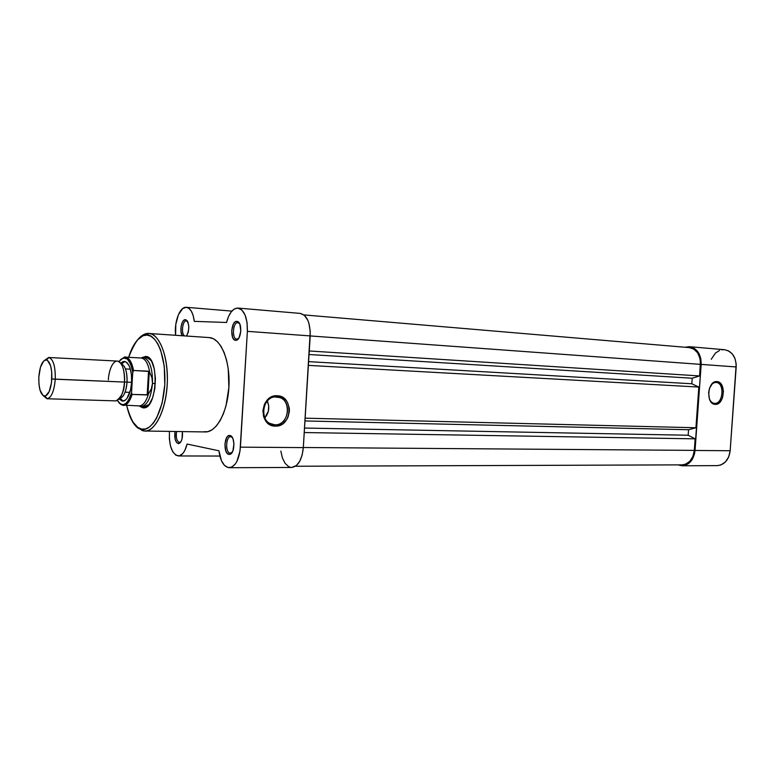 <?xml version="1.0" encoding="UTF-8"?>
<svg xmlns="http://www.w3.org/2000/svg" width="775" height="775" viewBox="0 0 775 775"><rect width="100%" height="100%" fill="white"/><g stroke="black" fill="none" stroke-linecap="round" stroke-linejoin="round"><path stroke-width="1.16" d="M714.598 403.378C723.269 404.25 724.828 382.501 716.09 382.463L716.885 381.6C726.388 381.649 724.683 405.296 715.257 404.356L714.298 403.358C712.089 403.029 710.423 401.44 709.29 398.602C710.491 401.586 712.254 403.184 714.598 403.378L715.257 404.356L718.144 403.62L720.711 401.266L722.562 397.662L723.453 391.152L721.864 385.233L718.309 381.91L715.422 381.736L712.622 383.276L709.512 388.246L708.621 392.596L709.435 399.018L711.266 402.264L715.257 404.356C705.657 404.531 707.372 380.457 716.885 381.6L716.168 382.472C724.848 382.637 723.23 404.25 714.598 403.378M717.166 465.63L720.866 464.971L725.419 461.958L728.684 456.959L730.166 450.73L695.049 450.469C693.732 459.875 689.421 464.981 682.116 465.785L677.844 464.874L683.211 465.717L688.142 463.847L692.123 459.662L694.555 453.772L701.172 364.395L695.049 450.469L730.166 450.73L736.202 364.047L735 358.534L732.346 353.972L728.568 350.891L724.48 349.699C732.23 351.288 736.124 357.033 736.192 366.953L730.166 450.73C728.858 459.875 724.548 464.845 717.224 465.63L682.174 465.785M689.518 346.706L685.168 347.268L689.14 346.687L693.577 347.927L698.837 353.255L700.784 358.505L701.172 364.395L736.192 366.953L701.172 364.395C701.113 354.214 697.229 348.314 689.518 346.706L724.499 349.699M724.131 349.68L721.835 349.816M719.568 350.436L715.441 353.071L711.247 359.28M710.307 386.376C711.905 383.722 713.833 382.414 716.09 382.463C713.833 382.414 711.905 383.722 710.307 386.376M689.382 347.626L693.702 349.031L697.548 352.712L699.922 358.098L700.426 361.179L699.622 375.943L692.211 378.229L309.051 354.514L692.211 378.229L699.622 375.943L309.273 350.968L699.622 375.943L700.445 364.357L310.194 335.933L700.445 364.357C700.387 354.718 696.715 349.147 689.411 347.626L303.916 314.912M692.211 378.229L691.823 383.761L308.615 361.644L691.823 383.761L698.827 387.054L308.382 365.383L698.827 387.054L695.931 427.752L698.827 387.054L691.823 383.761L692.211 378.229M305.127 418.171L695.931 427.752L305.127 418.171M304.963 420.951L688.558 429.728L695.931 427.752L688.558 429.728L304.963 420.951M304.517 428.052L688.171 435.24L688.558 429.728L688.171 435.24L695.146 438.834L304.246 432.547L695.146 438.834L694.322 450.382L695.146 438.834L688.171 435.24L304.517 428.052M303.325 447.504L694.322 450.382L303.325 447.504M295.459 466.24L682.087 464.864C689.004 464.109 693.083 459.275 694.322 450.382L692.928 456.436L689.827 461.29L685.536 464.215L682.029 464.864M236.83 339.15L238.642 338.404L236.811 339.15C231.715 339.188 232.752 322.119 237.818 322.671L236.792 321.354L237.402 321.46C242.565 322.584 241.412 339.915 236.162 340.283L239.068 337.706L240.822 331.041L239.872 324.25L238.506 322.138L236.792 321.354L234.999 322.022L233.411 324.018L231.686 330.625L232.607 337.358L233.963 339.489L235.658 340.302C229.797 340.409 230.969 320.734 236.792 321.354L239.62 323.688L237.818 322.671C232.742 322.119 231.725 339.247 236.83 339.15M230.01 453.152L232.171 452.338L230.01 453.152C225.167 452.532 225.806 436.267 230.659 436.732L230.097 435.56C235.28 436.335 235.019 453.666 229.807 454.363L228.838 454.373L230.01 453.152L228.838 454.373L231.454 453.317L232.858 450.963L233.972 443.998L233.013 438.902L231.657 436.567L229.962 435.521L228.199 435.918L226.62 437.681L224.915 444.046L225.825 450.943L227.162 453.288L228.838 454.373C223.045 453.578 224.217 434.01 229.962 435.521L232.403 437.613L230.989 436.761C225.98 435.434 224.963 452.464 230.01 453.152M187.657 321.567L185.835 319.755C189.517 323.621 189.749 329.055 186.542 336.04L188.315 332.058L188.848 326.943L188.015 322.361L186.833 320.395L185.351 319.668L183.801 320.288L182.406 322.148L181.069 326.604L181.001 331.681L182.241 335.74C179.257 331.312 181.602 319.164 185.351 319.668L187.657 321.567M179.209 442.409L180.817 441.895L179.209 442.409C176.642 440.888 175.78 437.245 176.632 431.501C175.78 437.245 176.642 440.888 179.209 442.409L178.095 443.542L179.209 442.409M182.377 431.588C182.9 437.972 181.728 441.953 178.86 443.532L178.095 443.542L179.635 443.193L181.03 441.556L182.047 438.873L182.377 431.588M276.481 396.887C260.807 395.618 259.015 425.204 274.776 424.807L275.328 426.124C258.172 426.579 260.109 394.339 277.179 395.754L276.481 396.887L279.949 397.614C292.688 401.847 288.164 425.766 274.776 424.807L269.506 423.276C258.308 417.376 264.081 395.696 276.481 396.887L277.179 395.754L274.573 395.948L269.632 398.05L265.689 402.138L264.294 404.744L262.909 410.566L263.577 416.446L264.662 419.12L268.092 423.412L272.761 425.785L275.328 426.124L277.925 425.882L282.807 423.722L286.673 419.633L288.038 417.057L289.385 411.312L289.317 408.367L287.699 402.864L286.207 400.52L282.158 397.091L277.179 395.754C294.103 395.686 292.175 427.151 275.328 426.124L274.776 424.807L271.841 424.322L274.776 424.807C290.276 425.766 292.049 396.819 276.481 396.887M144.005 406.633L149.042 404.598L144.005 406.633M150.892 360.142L146.824 357.701L146.107 356.461C159.398 357.198 157.277 408.251 143.966 407.873L142.784 407.824L143.956 406.672L142.784 407.824L144.935 407.689L149.12 404.492L152.607 397.808L154.826 388.653L155.417 378.452L154.283 368.842L151.619 361.344L147.86 357.101L145.748 356.413L141.961 357.614L145.748 356.413L150.892 360.142M203.573 431.772L207.884 431.665L212.195 429.738L216.332 426.037L220.11 420.67L223.384 413.84L226.009 405.809L228.877 387.49L228.218 368.716L226.581 360.142L224.159 352.596L221.069 346.367L217.426 341.688L213.396 338.723L209.25 337.58C220.672 338.055 230.107 360.259 228.974 385.669C227.986 411.079 216.738 432.421 205.327 431.946L144.722 431.007L141.738 429.97L144.722 431.007C151.27 433.012 165.937 416.863 167.361 381.358C167.642 346.338 154.893 332.475 148.79 333.473L148.684 333.463C146.126 333.095 143.142 334.461 139.713 337.542C142.61 334.693 145.593 333.337 148.684 333.463L148.79 333.473C159.592 333.899 168.466 356.8 167.293 383.092C166.276 409.394 155.523 431.481 144.722 431.007L143.065 430.823L141.563 429.088C147.366 432.014 162.043 420.408 164.794 384.817C166.199 349.021 153.053 333.676 146.979 335.081L148.5 333.463L146.979 335.081L143.046 335.749L137.369 340.022L132.36 347.772L128.698 357.323C135.286 340.516 141.379 333.095 146.979 335.081L150.854 336.214L154.516 339.159L157.819 343.809L160.619 350.019L164.261 366.091L164.794 384.817L162.111 403.107L156.676 417.948L153.218 423.315L149.43 427.035L145.497 428.972L141.563 429.088C136.274 429.466 131.314 421.629 126.683 405.567C129.241 416.359 132.632 423.489 136.826 426.948L141.738 429.97L141.563 429.088L137.776 427.412L132.67 421.755L129.842 416.136L126.683 405.567M237.964 308.082L237.586 308.062C232.674 308.528 228.993 313.332 226.552 322.478L194.302 321.363L193.198 315.667L191.328 311.172L188.877 308.305L186.078 307.287C179.722 306.784 174.026 322.245 175.596 335.294L175.809 324.338L178.424 314.631L182.764 308.508L186.368 307.297C190.476 308.072 193.12 312.761 194.302 321.363L226.552 322.478L228.489 316.607L231.134 311.986L234.253 309.041L237.586 308.062L241.722 309.864L245.045 314.921L247.041 322.468L247.37 331.342L310.194 335.914C310.32 322.71 307.016 315.212 300.283 313.41L304.226 315.163L307.714 320.065L308.973 323.475L310.242 331.564L303.316 447.611L310.194 335.914L247.37 331.342L240.008 451.098L236.947 461.309L235.426 463.818L231.899 467.044L228.112 467.587L224.517 465.436L221.524 460.863L218.918 450.788L187.095 444.056L184.838 450.44L182.832 453.491L179.393 455.826L175.886 455.216L172.786 451.806L170.519 446.09L169.357 438.853L169.444 431.384C168.921 445.858 171.885 454.043 178.337 455.952C182.183 455.632 185.099 451.66 187.095 444.056L218.918 450.788C220.439 461.348 223.898 466.986 229.274 467.713C235.397 466.657 239.107 459.808 240.415 447.156L247.37 331.342C247.525 317.653 244.396 309.893 237.964 308.082L300.283 313.41M231.832 436.771L231.066 436.732M237.218 339.179L237.964 339.227M239.058 322.768L238.303 322.71L239.058 322.768M187.308 320.966L186.717 320.927L187.308 320.966M148.868 357.817L147.143 357.721L148.858 357.808M142.426 430.668L136.022 426.192M280.841 451.108L282.4 457.928L285.074 463.305L288.581 466.598L290.518 467.325M291.7 467.451L296.389 465.552L299.741 461.261L302.153 455.032L303.316 447.611L240.415 447.156L303.316 447.611C301.998 459.817 298.133 466.424 291.739 467.451L229.313 467.713M175.034 431.472L175.092 438.97L176.642 442.554L178.095 443.542C175.247 441.924 174.23 437.904 175.034 431.472M128.66 357.323C134.385 338.074 144.421 334.248 144.973 334.558L148.79 333.473L209.26 337.58L148.897 333.483M139.926 406.381L142.784 407.824L139.926 406.381M143.22 357.498C149.565 359.387 152.656 368.018 152.481 383.412C152.646 367.863 149.507 359.232 143.084 357.498L140.885 357.992L146.824 357.701M184.518 335.895C180.895 333.754 182.503 320.385 186.329 320.898C182.503 320.385 180.895 333.754 184.518 335.895M264.759 417.919C269.041 412.775 269.884 407.137 267.288 401.004L268.702 405.829L268.382 411.108L264.759 417.919M121.133 363.795C125.24 365.577 127.207 371.671 127.032 382.075L124.494 382.065C125.133 376.224 123.525 362.506 117.732 361.121C111.648 360.404 108.384 374.005 108.384 379.905M116.076 400.869C121.627 397.042 124.436 390.774 124.494 382.065L127.032 382.075C126.587 388.343 125.211 393.09 122.896 396.306M46.994 398.747L115.64 400.878C120.416 399.987 123.37 393.719 124.494 382.065L55.258 379.207C54.163 391.288 51.412 397.798 46.994 398.747L43.303 395.744L47.285 398.738C51.567 397.439 54.221 390.929 55.258 379.207L51.838 378.975C50.937 389.263 48.602 394.988 44.863 396.141C40.658 395.114 38.643 388.759 38.828 377.067L40.445 367.253L43.7 360.976L46.258 359.891L47.517 360.385L50.608 365.771L51.722 371.893L51.518 382.53L49.183 391.598L45.541 395.996L43.012 395.541L39.99 390.038L38.934 383.993L38.828 377.067C39.816 366.129 42.334 360.404 46.374 359.9C50.22 361.586 52.041 367.941 51.838 378.975L124.494 382.065C124.659 369.588 122.256 362.584 117.306 361.073L48.718 357.488C53.291 359.028 55.471 366.275 55.258 379.207C55.49 366.643 53.407 359.416 48.999 357.517L44.785 360.181L48.718 357.488M119.679 398.495C123.68 397.246 126.122 391.772 127.032 382.075L131.614 382.366C131.624 388.391 128.204 401.925 122.159 401.043L119.243 399.018L122.266 401.062L125.463 400.065L126.984 398.447L130.549 389.941L131.614 382.366L131.421 374.606L129.997 367.902L128.882 365.277L126.093 361.993L122.925 361.673L120.726 363.233L123.806 361.46C130.21 361.043 132.399 376.243 131.614 382.366L127.032 382.075C127.303 375.303 126.364 370.043 124.194 366.313M133.416 370.489L149.284 371.457L151.939 377.735L152.481 383.412L155.339 383.528L152.481 383.412L151.299 388.953L147.938 394.775L132.157 394.436L131.547 392.789L128.592 400.171L126.093 403.281L123.409 404.647L120.745 404.192L117.354 400.491C122.615 407.795 127.342 405.228 131.547 392.789L132.728 372.068L131.537 393.032L132.157 394.436C129.842 401.644 126.887 405.315 123.302 405.47L119.108 402.99L123.244 405.461C126.848 405.364 129.822 401.683 132.157 394.436L147.172 394.959L148.548 371.186L147.172 394.959L147.938 394.775L149.284 371.457L147.938 394.775L148.48 393.923C146.107 401.838 142.958 405.829 139.054 405.916L141.031 406.594C147.211 405.645 151.028 397.914 152.481 383.412L151.299 388.953L148.48 393.923C146.146 401.731 143.036 405.732 139.18 405.926L122.188 405.015C121.859 404.095 121.985 406.759 117.335 400.501M132.641 373.666L133.339 370.528L132.641 373.666M118.982 361.605C125.192 354.562 129.774 358.05 132.728 372.068L133.532 370.479L148.548 371.186L149.73 372.378C148.17 363.417 145.322 358.631 141.176 358.002L125.318 357.139C129.183 357.682 131.915 362.128 133.532 370.479C131.924 362.138 129.183 357.701 125.327 357.139C125.279 356.209 123.167 357.692 118.962 361.586L120.726 359.503L123.38 357.953L127.342 359.028L130.665 364.008L132.728 372.068L133.106 370.75M130.394 369.181L125.453 368.939M129.667 392.344L125.066 392.179M143.084 357.498L141.05 358.002C145.254 358.515 148.141 363.31 149.73 372.378L151.939 377.735L152.481 383.412C151.047 397.769 147.279 405.499 141.166 406.594L138.88 405.916L141.031 406.594M125.327 357.139L120.929 359.261M237.266 339.13L236.162 340.283M238.351 322.768L237.402 321.46M230.853 453.142L229.807 454.363M231.105 436.79L230.097 435.56M186.756 320.966L185.835 319.755M179.877 442.409L178.86 443.532M145.128 406.681L143.966 407.873M147.163 357.75L146.107 356.461M186.388 307.307L231.861 311.104M180.42 442.457L179.839 442.448M231.551 453.201L230.805 453.191M141.166 406.594L145.099 406.71M219.868 456.049L178.347 455.952M274.834 396.955L279.949 397.614M48.999 357.517L46.374 359.9M122.159 401.043C122.634 400.297 121.801 399.464 119.641 398.544M123.806 361.46C124.223 362.235 123.322 362.991 121.094 363.737M47.285 398.738L44.863 396.141"/></g></svg>
